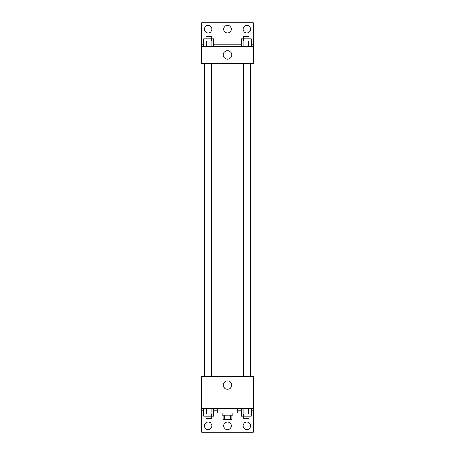 <?xml version="1.0" encoding="UTF-8"?>
<svg xmlns="http://www.w3.org/2000/svg" width="455" height="455" viewBox="0 0 455 455"><rect width="100%" height="100%" fill="white"/><g stroke="black" fill="none" stroke-linecap="round" stroke-linejoin="round"><path stroke-width="0.68" d="M230.253 415.096L230.253 419.385L223.212 419.385L223.212 415.096M230.253 419.385L231.788 419.385L231.788 415.096M232.858 412.952L232.858 415.096L222.142 415.096L222.142 412.952M224.747 415.096L224.747 419.385M217.854 408.664L217.854 412.952L237.146 412.952L237.146 408.664M201.77 408.664L201.77 376.507L253.23 376.507L253.23 408.664L201.77 408.664L201.77 432.25L253.23 432.25L253.23 410.808L251.234 410.808M253.23 408.664L253.23 410.808M223.286 385.084A4.214 4.214 0 0 1 229.61 381.432A4.214 4.214 0 0 1 229.61 388.735A4.214 4.214 0 0 1 223.286 385.084M241.332 410.808L237.146 410.808M217.854 410.808L213.668 410.808M203.766 410.808L201.77 410.808M243.044 425.817A3.754 3.754 0 0 1 248.675 422.57A3.754 3.754 0 0 1 248.675 429.065A3.754 3.754 0 0 1 243.044 425.817M204.454 425.817A3.754 3.754 0 0 1 210.079 422.57A3.754 3.754 0 0 1 210.079 429.065A3.754 3.754 0 0 1 204.454 425.817M223.746 425.817A3.754 3.754 0 0 1 229.377 422.57A3.754 3.754 0 0 1 229.377 429.065A3.754 3.754 0 0 1 223.746 425.817M250.569 63.484L250.569 376.507M248.959 376.507L248.959 63.484M211.399 63.484L211.399 376.507M253.23 63.484L201.77 63.484L201.77 22.75L253.23 22.75L253.23 63.484M253.23 46.336L201.77 46.336M223.286 54.907A4.214 4.214 0 0 1 229.61 51.256A4.214 4.214 0 0 1 229.61 58.558A4.214 4.214 0 0 1 223.286 54.907M201.77 44.192L203.766 44.192M213.668 44.192L241.332 44.192M251.234 44.192L253.23 44.192M223.746 29.183A3.754 3.754 0 0 1 229.377 25.935A3.754 3.754 0 0 1 229.377 32.43A3.754 3.754 0 0 1 223.746 29.183M211.956 29.183A3.754 3.754 0 0 1 206.325 32.43A3.754 3.754 0 0 1 206.325 25.935A3.754 3.754 0 0 1 211.956 29.183M250.546 29.183A3.754 3.754 0 0 1 244.921 32.43A3.754 3.754 0 0 1 244.921 25.935A3.754 3.754 0 0 1 250.546 29.183M248.959 40.973L248.959 36.684L243.601 36.684L243.601 38.829L251.234 38.829L251.234 40.973L241.332 40.973L241.332 46.336M251.234 40.973L251.234 46.336M248.754 40.973L248.754 46.336M243.806 40.973L243.806 46.336M211.399 40.973L211.399 36.684L206.041 36.684L206.041 38.829L213.668 38.829L213.668 40.973L203.766 40.973L203.766 46.336M213.668 40.973L213.668 46.336M211.194 40.973L211.194 46.336M206.246 40.973L206.246 46.336M243.601 40.973L243.601 38.829L241.332 38.829L241.332 40.973M206.041 40.973L206.041 38.829L203.766 38.829L203.766 40.973M251.234 408.664L251.234 414.027L241.332 414.027L241.332 416.171L248.959 416.171L248.959 418.316L243.601 418.316L243.601 414.027M241.332 408.664L241.332 414.027M248.754 408.664L248.754 414.027M243.806 408.664L243.806 414.027M248.959 414.027L248.959 416.171L251.234 416.171L251.234 414.027M213.668 408.664L213.668 414.027L203.766 414.027L203.766 416.171L211.399 416.171L211.399 418.316L206.041 418.316L206.041 414.027M203.766 408.664L203.766 414.027M211.194 408.664L211.194 414.027M206.246 408.664L206.246 414.027M211.399 414.027L211.399 416.171L213.668 416.171L213.668 414.027M204.431 63.484L204.431 376.507M243.601 376.507L243.601 63.484M206.041 63.484L206.041 376.507"/></g></svg>
